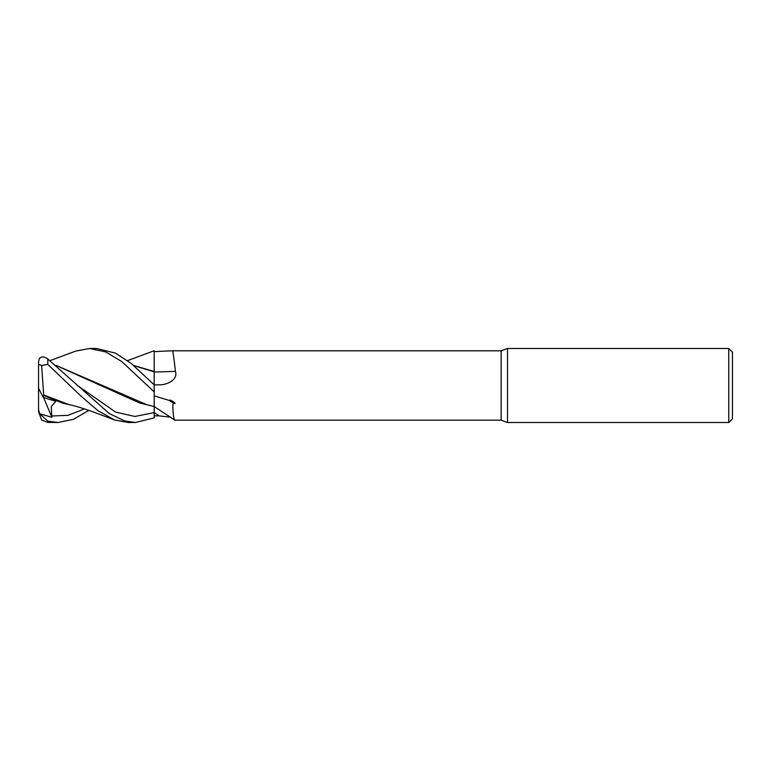 <?xml version="1.0" encoding="UTF-8"?>
<svg xmlns="http://www.w3.org/2000/svg" width="771" height="771" viewBox="0 0 771 771"><rect width="100%" height="100%" fill="white"/><g stroke="black" fill="none" stroke-linecap="round" stroke-linejoin="round"><path stroke-width="1.16" d="M133.624 365.425L154.2 371.526L154.2 350.738L154.2 367.189L154.2 351.643L168.57 350.93M170.487 417.198L159.202 415.877A621.378 596.407 -66 0 0 154.2 412.572L154.2 391.938L154.181 406.558L174.988 420.195L501.15 420.195L501.15 350.805L507.501 348.492L728.749 348.492L732.45 352.193L732.45 418.807L728.749 422.508L507.501 422.508L501.15 420.195M174.024 350.815L173.562 350.805C171.875 349.379 173.562 352.848 175.393 371.333C178.342 379.756 166.825 385.134 159.202 384.825L154.2 384.922L154.2 367.189M507.501 422.508L507.501 348.492M728.749 422.508L728.749 348.492M174.757 350.805L501.15 350.805M173.562 350.805L168.57 350.921M154.2 395.88L169.234 400.438C169.793 399.831 171.056 400.226 173.003 401.595C174.188 402.028 176.713 404.592 173.562 403.223C171.875 403.011 173.562 423.202 175.393 420.012M154.2 371.661L154.2 372.017A626.225 238.731 -163.9 0 0 175.393 371.333M159.202 415.877L154.2 415.829L154.2 417.863L154.2 384.825L131.195 363.43L115.438 353.128L96.683 348.492M169.234 400.438A637.704 612.078 -66 0 1 173.562 403.223M154.2 384.902L154.2 371.873L154.19 384.902M152.986 351.171L154.2 350.738L154.181 371.516M154.181 407.367L154.2 417.863L135.474 422.508L128.42 422.508L114.532 419.944L97.801 410.577L81.1 396.198L47.802 364.404L47.802 358.997C44.149 356.269 41.258 356.221 39.128 358.881M50.028 360.606L75.828 351.056L89.658 348.492L96.732 348.492M89.658 348.492L105.733 351.933L121.847 361.628L154.2 391.89M88.819 410.394L73.476 419.318L57.998 422.508L47.802 422.383L47.802 421.12L39.649 413.748L51.83 417.256L51.243 406.529L55.849 401.325L43.215 397.431L43.706 395.388L62.316 403.05L72.859 405.536M57.998 422.508L47.802 421.12M135.474 422.508L124.806 420.966L109.328 413.613L47.802 358.997M133.826 365.599L154.181 371.863M38.55 411.656L41.615 419.983L47.802 422.383M114.532 419.944L93.792 412.157C83.75 408.514 75.606 406.038 69.351 404.717L43.696 394.974L41.615 365.483L47.802 364.404M43.706 395.388L43.696 394.868M56.35 365.589L139.83 403.05L150.278 405.527M154.181 406.558L146.866 404.717L56.138 365.425M154.2 417.863L154.2 415.829M39.649 358.12L38.55 361.435L38.55 364.384L41.615 365.483M43.215 397.431L38.55 388.179L38.55 364.298M51.83 417.256L43.59 397.557M39.649 413.748L38.55 409.507L38.55 388.179M38.55 411.618L38.55 409.507M154.19 412.62L134.935 416.465L115.689 412.138L77.177 385.288M51.57 416.003L67.983 415.347L84.405 408.909M153.304 351.056L127.591 360.616"/></g></svg>
